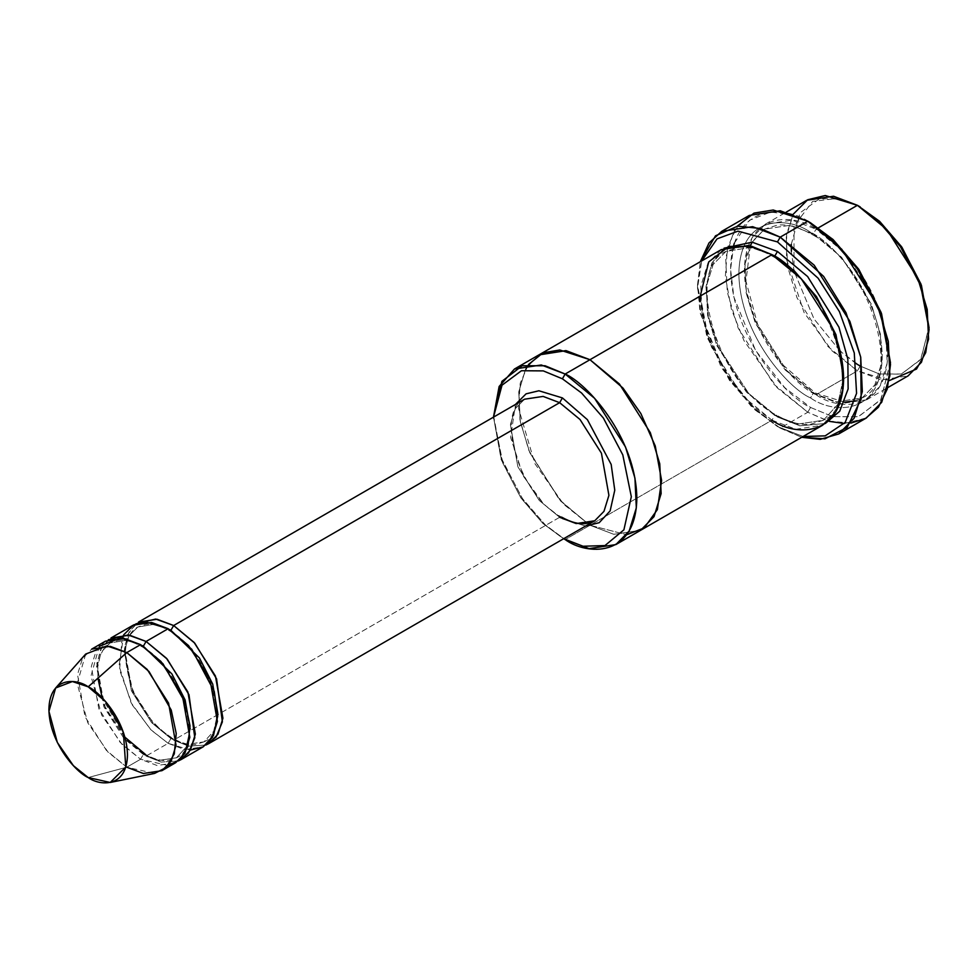 <?xml version="1.0" encoding="UTF-8"?>
<svg xmlns="http://www.w3.org/2000/svg" width="978" height="978" viewBox="0 0 978 978"><rect width="100%" height="100%" fill="white"/><g stroke="black" fill="none" stroke-linecap="round" stroke-linejoin="round"><path stroke-width="0.73" stroke-dasharray="4.89 3.67" d="M135.918 623.842L127.763 634.526L124.096 651.177L133.02 692.265L153.998 724.111L173.656 740.15L172.849 738.366L170.893 738.549L186.517 744.478L204.035 741.837L213.656 731.299L217.752 713.048L213.656 731.299L204.035 741.837L186.517 744.478L170.893 738.549L172.849 738.366L173.656 740.15L559.648 517.289L561.604 517.105L562.411 518.89L585.639 526.03L562.411 518.89L543.915 504.318L523.426 476.298L510.602 437.459L515.455 404.464L510.602 437.459L523.426 476.298L543.915 504.318L562.411 518.89L561.604 517.105L559.648 517.289L539.281 500.479L517.863 466.775L510.382 424.623L515.32 408.633L524.563 399.207L515.32 408.633L510.382 424.623L517.863 466.775L539.281 500.479L559.648 517.289L576.189 523.572L594.746 520.773M850.848 423.132L827.853 420.968L807.791 412.239L810.542 407.459L832.938 416.689L858.525 416.689L881.092 399.317L890.506 361.298M749.307 215.429L733.903 231.138L725.688 257.776L727.277 292.129L738.145 328.046L773.83 384.207L807.791 412.239L780.224 428.156L755.077 409.941L729.49 380.393L706.911 336.945L697.51 288.07L701.727 260.894L697.558 284.574L700.028 312.508L721.251 367.447L750.982 406.066L777.461 426.567L803.109 436.494L777.461 426.567L801.728 437.288L780.224 428.156L807.791 412.239L829.271 421.359M563.683 538.707L543.108 523.658L521.054 498.193L501.592 460.736L493.499 417.141L501.176 459.574L520.651 497.606L542.912 523.474L562.411 537.986M889.198 380.613L857.413 370.845L860.175 366.065L879.479 374.024L901.533 374.024L920.995 359.048L929.1 326.273M806.728 200.282L793.39 213.901L786.263 236.982L787.645 266.749L797.058 297.887L827.987 346.554L857.413 370.845L816.055 394.721L786.63 370.43L755.701 321.762L746.287 290.637L744.906 260.857L752.033 237.776L765.371 224.158L792.168 220.123L816.055 229.182C795.09 213.742 745.358 209.867 744.38 270.564C745.358 332.398 795.09 385.943 816.055 394.721L815.249 392.936L813.305 393.132L785.004 369.782L755.273 322.972L746.214 293.045L744.881 264.415L751.74 242.214L764.564 229.121L790.334 225.246L813.305 233.95L816.055 229.182L813.305 233.95L841.606 257.312L871.337 304.109L880.396 334.036L881.728 362.667L874.87 384.867L862.046 397.96L836.276 401.848L813.305 393.132L815.249 392.936L816.055 394.721C837.034 410.149 886.765 414.036 887.743 353.339C886.765 291.505 837.034 237.96 816.055 229.182L818.427 227.813L816.055 229.182L845.493 253.461L876.422 302.141L885.836 333.266L887.217 363.034L880.09 386.127L866.752 399.745L839.955 403.78L816.055 394.721L857.413 370.845L881.312 379.904L908.11 375.87M813.305 233.95L790.334 225.246L764.564 229.121L751.74 242.214L744.881 264.415L746.214 293.045L755.273 322.972L785.004 369.782L813.305 393.132L810.542 397.912C789.576 389.122 739.845 335.576 738.867 273.754C739.845 213.045 789.576 216.933 810.542 232.361L811.349 234.145L813.305 233.95L811.349 234.145L810.542 232.361C789.576 216.933 739.845 213.045 738.867 273.754C739.845 335.576 789.576 389.122 810.542 397.912C831.52 413.339 881.251 417.215 882.229 356.518C881.251 294.696 831.52 241.138 810.542 232.361C831.52 241.138 881.251 294.696 882.229 356.518C881.251 417.215 831.52 413.339 810.542 397.912L813.305 393.132L836.276 401.848L862.046 397.96L874.87 384.867L881.728 362.667L880.396 334.036L871.337 304.109L841.606 257.312L813.305 233.95M85.685 654.062L77.201 683.573L87.812 722.876L108.118 752.229L126.785 767.204L88.191 777.547L126.785 767.204L140.575 759.246L157.116 765.517L175.661 762.718M168.082 765.517L140.575 759.246L143.326 754.466L124.084 738.586L103.864 706.764L96.798 666.947L101.455 651.849L110.184 642.949L101.455 651.849L96.798 666.947L103.864 706.764L124.084 738.586L143.326 754.466L145.282 754.282L143.326 754.466L158.949 760.395L176.468 757.754L186.077 747.216L190.184 728.965L186.077 747.216L176.468 757.754L158.949 760.395L143.326 754.466L140.575 759.246L126.785 767.204L154.597 773.415M145.282 754.282L146.089 756.067L161.174 762.058L178.314 760.945L161.174 762.058L146.089 756.067L145.282 754.282C153.901 759.136 161.627 761.165 168.448 760.358L176.468 757.754C204.439 746.837 182.287 666.886 141.382 646.421L143.253 646.275L141.382 646.421L140.575 644.636L141.382 646.421C132.751 641.556 125.037 639.539 118.216 640.345L110.184 642.949L126.859 640.174L141.969 645.468L126.859 640.174L110.184 642.949L103.876 648.646L100.306 655.297L97.824 666.47L97.922 678.194M108.338 639.759L100.196 650.456L96.529 667.094L105.441 708.182L126.431 740.028L146.089 756.067L168.143 743.329L150.575 729.478L131.125 702.815L119.023 665.896L123.803 634.685L133.045 625.248M105.477 641.165L96.235 650.59L91.309 666.568L98.79 708.732L120.196 742.436L140.575 759.246L121.969 744.331L101.7 715.138L90.991 675.957L99.267 646.324M559.648 517.289L173.656 740.15L188.742 746.141L205.881 745.028L188.742 746.141L173.656 740.15L153.277 723.329L131.871 689.637L124.389 647.473L129.328 631.482L138.558 622.057M122.079 638.084L119.597 669.906L132.409 705.15L151.26 730.163L168.143 743.329L170.893 738.549L151.651 722.669L131.431 690.847L124.377 651.03L129.035 635.932L137.751 627.032L154.426 624.257L169.536 629.551L154.426 624.257L137.751 627.032L129.035 635.932L124.377 651.03L131.431 690.847L151.651 722.669L170.893 738.549L168.143 743.329L184.683 749.6L203.228 746.801M170.893 630.309L168.949 630.504L168.143 628.72L168.949 630.504L170.82 630.345M844.295 423.511L866.276 418.034M640.223 530.528L613.646 534.269L589.978 525.247L565.162 539.575L771.948 420.198L774.71 415.418L797.681 424.134L823.439 420.247L837.706 404.501L843.623 377.19L837.706 404.501L823.439 420.247L797.681 424.134L774.71 415.418L776.654 415.222L777.461 417.007L799.906 425.809L825.322 423.498L799.906 425.809L777.461 417.007L776.654 415.222L774.71 415.418L746.41 392.068L716.666 345.258L707.607 315.332L706.287 286.701L713.133 264.5L725.969 251.407L750.884 247.385L773.341 255.466L750.884 247.385L725.969 251.407L713.133 264.5L706.287 286.701L707.607 315.332L716.666 345.258L746.41 392.068L774.71 415.418L771.948 420.198L751.874 405.295L728.94 378.804L708.695 339.855L700.26 296.028M724.087 248.167L711.825 263.07L705.969 286.847L708.378 316.432L718.243 346.701L748.757 393.511L777.461 417.007L748.757 393.511L718.243 346.701L708.378 316.432L705.969 286.847L711.825 263.07L724.087 248.167M771.948 254.647L772.754 256.432L774.649 256.26L772.754 256.432L771.948 254.647M721.263 249.622L707.913 263.241L700.786 286.334L702.167 316.102L711.593 347.227L742.522 395.907L771.948 420.198L589.978 525.247L613.878 534.306L640.663 530.272M771.948 420.198L795.847 429.256L822.632 425.21M190.429 750.089L168.143 743.329L146.089 756.067L125.71 739.246L104.304 705.554L96.822 663.39L101.749 647.399L110.991 637.974M589.978 525.247L560.663 501.091L529.807 452.728L520.308 421.726L518.756 391.982L525.675 368.767L538.854 354.941L525.675 368.767L518.756 391.982L520.308 421.726L529.807 452.728L560.663 501.091L589.978 525.247L626.715 534.77L589.978 525.247L563.719 504.342L534.917 463.682L518.56 408.388L520.21 383.205L528.426 364.525M493.487 415.418L501.91 459.244L522.154 498.193L545.088 524.673L565.162 539.575L545.308 524.868L522.607 498.829L502.386 460.504L493.499 417.031M539.294 354.684L526.103 368.034L518.915 390.601L519.966 419.794L528.902 450.54L559.135 499.379L588.499 524.379M890.493 362.862L880.64 400.026L858.085 416.811L832.73 416.64L810.542 407.459C787.156 397.667 731.678 337.936 730.59 268.974C731.678 201.26 787.156 205.6 810.542 222.813L791.911 214.598L770.578 212.092L749.49 220.27L734.331 243.216M780.224 428.156L753.671 407.765L723.708 369.77L701.177 315.173L697.522 286.664L700.346 261.688L697.51 284.891L707.241 335.454L730.59 380.393L757.058 410.956L777.461 426.567M126.785 767.204L106.406 750.395L85 716.691L77.519 674.527L82.458 658.549L91.688 649.123M856.202 363.645L840.872 351.738L860.175 366.065L857.413 370.845L832.119 350.906L804.087 312.581L786.532 259.439L786.642 234.121L793.17 214.28M840.078 351.004L814.014 318.938L794.246 271.627L814.014 318.938L840.078 351.004M791.275 244.378L800.041 212.874L819.466 198.754L841.19 199.011L860.175 206.896L837.816 198.289L812.645 201.407L794.002 225.991L794.002 270.564L791.361 251.346M929.088 327.838L920.53 359.757L901.093 374.146L879.259 373.975L860.175 366.065M807.791 221.211L810.542 222.813M733.683 245.331L730.59 269.366L733.867 297.031L755.529 350.356L784.674 387.557L810.542 407.459L807.791 412.239L777.363 387.973L744.026 340.735L731.41 309.28L725.334 276.64L727.449 247.617L737.167 226.236M524.563 399.207C494.819 410.943 518.34 495.418 561.604 517.105M866.752 399.745L887.657 387.667M752.155 242.177L764.564 229.121L777.547 225.074C787.706 224.109 798.977 227.128 811.349 234.145C871.105 264.341 904.112 380.491 862.046 397.96L855.163 400.87M844.527 402.178L815.249 392.936L782.73 364.794L757.608 324.305L745.945 281.175L750.297 246.004M124.866 737.143L102.238 697.937M204.035 741.837L196.016 744.441C189.194 745.248 181.468 743.219 172.849 738.366C154.964 727.363 141.199 710.199 131.553 686.849C121.749 655.003 123.815 635.052 137.751 627.032L145.783 624.429C152.605 623.622 160.331 625.639 168.949 630.504C209.854 650.969 232.018 730.921 204.035 741.837M823.439 420.247L810.469 424.293C800.297 425.271 789.026 422.239 776.654 415.222C716.898 385.039 683.891 268.877 725.969 251.407L738.94 247.361C749.111 246.395 760.383 249.414 772.754 256.432C832.51 286.627 865.518 402.777 823.439 420.247M765.371 224.158L786.288 212.079M493.487 418.608L493.487 417.154M697.51 288.07L697.51 284.891"/><path stroke-width="1.47" d="M524.563 399.207L138.558 622.057L157.116 619.257L173.656 625.529L194.035 642.35L215.441 676.042L222.923 718.207L217.984 734.197L208.742 743.622L205.881 745.028L216.138 736.984L222.385 721.85L216.566 678.818L194.781 643.182L173.656 625.529L559.648 402.679L580.027 419.501L601.433 453.193L608.915 495.357L603.976 511.347L594.746 520.773L603.976 511.347L608.915 495.357L601.433 453.193L580.027 419.501L559.648 402.679L543.108 396.408L524.563 399.207L543.108 396.408L559.648 402.679L562.411 397.912L538.902 390.772L526.078 393.841L515.455 404.464L526.078 393.841L538.902 390.772L562.411 397.912L587.411 419.684L611.164 464.403L614.771 490.21L610.138 510.883L599.196 522.704L585.639 526.03L599.196 522.704L610.138 510.883L614.771 490.21L611.164 464.403L587.411 419.684L562.411 397.912L559.648 402.679L173.656 625.529L170.893 630.309L199.451 657.998L212.703 684.087L217.752 713.048L212.703 684.087L199.451 657.998L170.893 630.309L173.656 625.529L155.685 619.05L135.918 623.842M890.506 364.476L881.092 312.422L858.525 268.974L832.938 239.427L807.791 221.211L830.945 238.412L857.425 268.974L880.775 313.914L890.506 364.476L887.303 388.938L878.415 407.215L865.579 418.425L850.848 423.132M777.461 241.908L818.134 278.229L839.43 311.664L854.283 352.985L856.569 393.352L845.175 422.423L825.175 435.87L803.109 436.494L825.175 435.87L845.175 422.423L856.569 393.352L854.283 352.985L839.43 311.664L818.134 278.229L777.461 241.908L737.999 231.15L717.082 238.852L701.727 260.894L717.082 238.852L737.999 231.15L777.461 241.908L780.224 237.141L777.461 241.908M801.728 437.288L824.992 438.804L847.156 427.398L861.166 399.024L860.701 357.092L846.007 312.728L823.61 276.383L780.224 237.141L814.173 265.16L849.858 321.322L860.726 357.239L862.327 391.591L854.1 418.242L838.708 433.951L820.187 439.342L801.728 437.288M562.411 378.804L581.519 392.96L603.365 418.022L622.803 454.904L631.323 496.726L623.903 529.831L604.966 545.565L583.071 546.25L565.162 539.575C586.128 555.003 635.871 558.89 636.849 498.193C635.871 436.359 586.128 382.814 565.162 374.036L562.411 378.804L543.303 370.894L521.457 370.735L502.02 385.173L493.499 417.141L502.02 385.173L521.457 370.735L543.303 370.894L562.411 378.804L565.162 374.036L594.587 398.315L625.517 446.995L634.942 478.12L636.323 507.888L629.196 530.981L615.847 544.599L589.062 548.634L563.67 538.707L583.071 546.25L604.966 545.565L623.903 529.831L631.323 496.726L622.803 454.904L603.365 418.022L581.519 392.96L562.411 378.804M929.1 329.464L920.995 284.146L901.533 246.688L879.479 221.224L857.413 205.307L877.486 220.197L900.432 246.688L920.665 285.637L929.1 329.464L925.726 352.606L916.496 369.061L889.198 380.613M887.657 387.667L908.11 375.87L921.447 362.251L928.574 339.158L927.193 309.39L917.767 278.265L886.85 229.585L857.413 205.307L818.427 227.813L857.413 205.307L833.525 196.236L806.728 200.282L786.288 212.079M161.871 770.688L175.661 762.718L184.903 753.292L189.83 737.314L182.36 695.15L160.942 661.446L140.575 644.636L126.785 652.595L147.165 669.404L168.571 703.109L176.052 745.273L171.113 761.251L161.871 770.688L143.326 773.476L126.785 767.204M88.191 686.825L105.795 701.801L123.375 732.326L125.783 767.045L110.196 782.473L88.191 777.547C99.67 786.006 126.932 788.134 127.47 754.869C126.932 720.982 99.67 691.629 88.191 686.825C76.7 678.365 49.438 676.238 48.9 709.502C49.438 743.39 76.7 772.742 88.191 777.547L73.411 765.688L57.335 742.461L48.937 711.348L55.648 687.986L72.396 681.532L88.191 686.825L126.785 652.595L88.191 686.825M110.196 782.473L154.597 773.415L166.15 767.522L174.28 753.94L176.223 733.5L171.236 710.077L149.023 671.519L126.785 652.595L106.847 645.908L85.685 654.062L55.648 687.986M122.079 638.084L123.803 634.685L133.876 624.783L145.979 621.959L168.143 628.72L146.089 641.458L166.456 658.267L187.874 691.972L195.343 734.123L190.417 750.114L181.174 759.539L178.314 760.945L188.571 752.901L194.805 737.767L188.998 694.735L167.214 659.099L146.089 641.458L143.326 646.226L171.883 673.915L185.123 700.004L190.184 728.965L185.123 700.004L171.883 673.915L143.326 646.226L146.089 641.458L128.118 634.966L108.338 639.759M141.969 645.468L143.326 646.226L141.969 645.468M99.267 646.324L120.502 637.949L140.575 644.636L162.886 663.634L185.111 702.4L190.038 725.884L187.972 746.287L179.72 759.759L168.082 765.517M169.536 629.551L170.893 630.309L169.536 629.551M829.271 421.359L844.295 423.511M838.708 433.951L866.276 418.034L881.679 402.313L889.894 375.674L888.305 341.322L877.437 305.405L841.752 249.243L807.791 221.211L780.224 237.141L807.791 221.211L780.224 210.759L749.307 215.429L721.727 231.346L752.644 226.676L780.224 237.141L760.383 228.473L737.656 226.175L715.493 235.808L700.346 261.688L709.001 242.96L721.727 231.346M777.461 251.456L774.71 256.236L794.209 270.759L816.496 296.664L835.97 334.733L843.623 377.19L835.97 334.733L816.496 296.664L794.209 270.759L774.71 256.236L777.461 251.456L752.143 242.177L724.087 248.167L752.143 242.177L777.461 251.456L807.632 276.566L838.941 327.178L847.84 359.122L848.122 388.975L839.699 411.249L825.322 423.498L839.699 411.249L848.122 388.975L847.84 359.122L838.941 327.178L807.632 276.566L777.461 251.456M773.341 255.466L774.71 256.236L773.341 255.466M700.26 296.028L708.695 261.945L728.94 246.37L751.874 246.37L771.948 254.647L565.162 374.036L589.978 359.708L619.404 383.987L650.333 432.667L659.759 463.792L661.14 493.572L654.013 516.653L640.663 530.272L654.013 516.653L661.14 493.56L659.759 463.792L650.333 432.667L619.404 383.999L589.978 359.708L771.948 254.647L748.048 245.588L721.263 249.622L539.294 354.684L566.079 350.637L589.978 359.708L565.859 350.601L538.854 354.941L566.091 350.65L589.978 359.708L622.962 388.034L640.847 413.535L655.26 445.98L661.605 480.491L657.363 509.611L644.257 527.888L626.715 534.758L644.257 527.888L657.363 509.624L661.605 480.504L655.26 445.992L640.847 413.535L622.962 388.034L589.978 359.708L559.758 349.977L543.047 352.813L528.426 364.525M615.847 544.599L640.223 530.528M640.663 530.272L822.632 425.21L835.982 411.604L843.109 388.51L841.728 358.743L832.302 327.606L801.373 278.938L771.948 254.647C792.913 263.424 842.657 316.97 843.635 378.804C842.657 439.513 792.913 435.626 771.948 420.198M181.174 759.539L203.228 746.801L212.47 737.375L217.409 721.397L209.928 679.233L188.522 645.529L168.143 628.72L151.602 622.448L133.045 625.248L110.991 637.974L129.536 635.174L146.089 641.458L168.143 628.72L191.761 649.27L214.255 691.458L217.764 715.859L213.485 735.505L203.216 746.813L190.429 750.089M493.499 417.031L499.122 386.506L514.477 369.012L541.274 364.977L565.162 374.036L545.088 365.76L522.154 365.76L501.922 381.334L493.487 417.154M588.499 524.379L589.978 525.247M810.542 222.813L833.146 239.622L858.953 269.61L881.545 313.669L890.493 362.862M91.688 649.123L110.245 646.324L126.785 652.595L140.575 644.636L124.023 638.365L105.477 641.165L91.688 649.123M860.175 366.065L856.202 363.645M840.872 351.738L840.078 351.004L840.872 351.738M794.246 271.627L794.002 270.564L794.246 271.627M791.361 251.346L791.275 244.378M793.17 214.28L807.706 199.744L825.261 195.527L857.413 205.307L879.687 221.407L901.96 247.324L921.435 285.38L929.088 327.838M565.162 539.575L563.67 538.707M734.331 243.216L733.683 245.331M737.167 226.236L754.026 213.106L773.182 210.001L807.791 221.211L810.554 222.813M208.742 743.622L594.746 520.773L576.189 523.572L559.648 517.289M860.175 206.896L857.425 205.307M855.163 400.87L844.527 402.178M750.297 246.004L752.155 242.177M145.282 754.282L124.866 737.143M102.238 697.937L97.922 678.194M514.477 369.012L539.294 354.684M594.746 520.773L585.932 523.572C578.731 524.342 570.614 522.191 561.604 517.105"/></g></svg>

